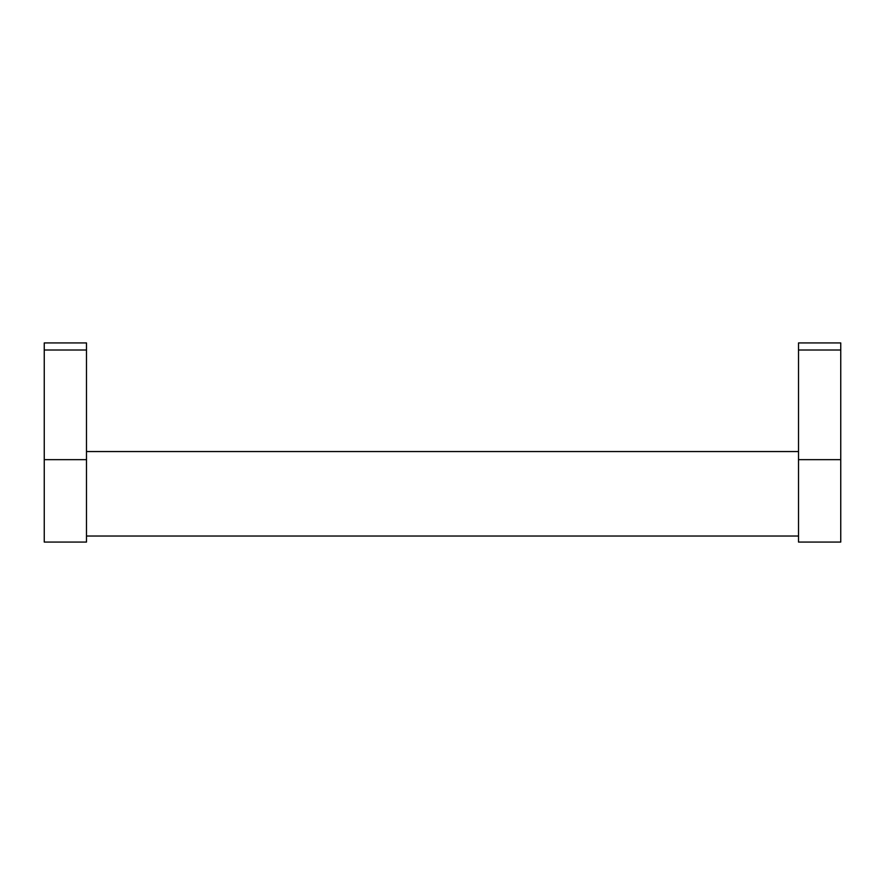 <?xml version="1.0" encoding="UTF-8"?>
<svg xmlns="http://www.w3.org/2000/svg" width="885" height="885" viewBox="0 0 885 885"><rect width="100%" height="100%" fill="white"/><g stroke="black" fill="none" stroke-linecap="round" stroke-linejoin="round"><path stroke-width="1.33" d="M86.487 451.549L798.513 451.549M798.513 536.033L86.487 536.033M86.487 459.658L86.487 542.062L44.25 542.062L44.25 342.938L86.487 342.938L86.487 459.658L44.25 459.658M840.75 459.658L840.75 542.062L798.513 542.062L798.513 342.938L840.75 342.938L840.75 459.658L798.513 459.658M840.75 350.006L798.513 350.006M86.487 350.006L44.25 350.006"/></g></svg>

